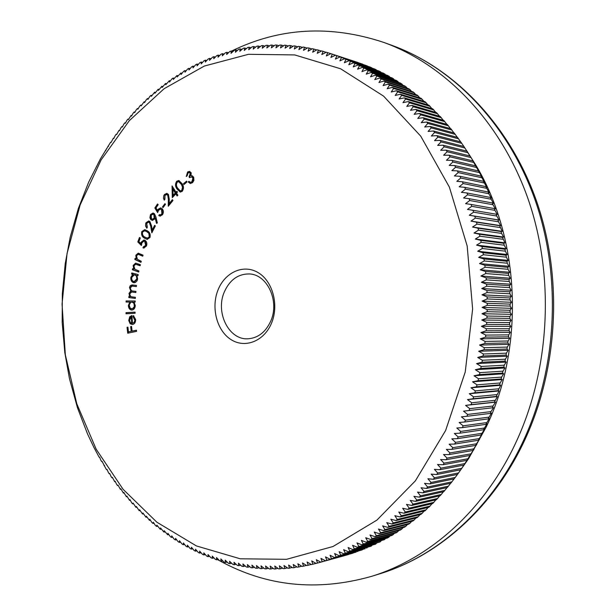 <?xml version="1.0" encoding="UTF-8"?>
<svg xmlns="http://www.w3.org/2000/svg" width="616" height="616" viewBox="0 0 616 616"><rect width="100%" height="100%" fill="white"/><g stroke="black" fill="none" stroke-linecap="round" stroke-linejoin="round"><path stroke-width="0.92" d="M271.556 323.061C264.149 341.287 244.929 348.741 230.908 339.524C216.778 330.576 210.888 307.607 218.01 289.997C224.917 272.264 243.52 263.84 258.042 272.565C272.672 281.027 279.179 304.966 271.556 323.061M224.224 292.169C215.346 312.474 228.713 339.77 247.555 338.815C257.904 338.223 265.658 332.255 270.832 320.905C279.772 300.978 267.105 274.112 249.11 273.943C237.899 273.966 229.599 280.041 224.224 292.169M445.607 430.522L465.234 371.995L472.634 309.047L467.174 245.984L449.372 187.095L420.743 136.167L383.583 96.119L340.625 68.784L294.702 54.916L248.494 54.308L204.327 66.051L164.11 88.719L129.329 120.644L101.086 159.983L80.157 204.889L67.052 253.523L62.062 304.073L65.319 354.739L76.769 403.734L96.188 449.226L123.123 489.343L156.88 522.206L196.404 545.938L240.255 558.797L286.563 559.313L333.01 546.508L376.907 520.12L415.369 480.865L445.607 430.522M454.354 433.479L459.906 433.187L460.699 431.423L456.81 428.005L462.362 427.627L463.124 425.833L459.159 422.46L464.71 421.991L465.434 420.181L461.407 416.847L466.951 416.285L467.644 414.445L463.54 411.157L469.084 410.51L469.738 408.647L465.573 405.405L471.101 404.666L471.725 402.787L467.49 399.592L473.011 398.76L473.596 396.858L469.292 393.716L474.805 392.8L475.352 390.883L470.986 387.787L476.476 386.779L476.992 384.846L472.564 381.805L478.039 380.711L478.509 378.755L474.02 375.775L479.479 374.59L479.91 372.626L475.367 369.708L480.796 368.43L481.196 366.451L476.592 363.594L481.997 362.231L482.359 360.245L477.693 357.442L483.075 355.994L483.398 353.992L478.678 351.259L484.03 349.726L484.315 347.717L479.541 345.052L484.861 343.428L485.108 341.418L480.28 338.815L485.57 337.114L485.77 335.089L480.896 332.563L486.155 330.777L486.317 328.744L481.389 326.288L486.617 324.424L486.732 322.391L481.758 320.004L486.948 318.056L487.025 316.023L482.005 313.713L487.156 311.688L487.194 309.648L482.128 307.415L487.241 305.313L487.233 303.28L482.128 301.116L487.194 298.945L487.156 296.904L482.005 294.825L487.025 292.577L486.94 290.544L481.758 288.542L486.725 286.217L486.609 284.192L481.381 282.274L486.309 279.872L486.147 277.855L480.888 276.014L485.762 273.55L485.562 271.533L480.272 269.785L485.092 267.244L484.854 265.242L479.525 263.571L484.299 260.968L484.014 258.974L478.663 257.388L483.375 254.724L483.06 252.737L477.685 251.236L482.336 248.51L481.982 246.539L476.576 245.13L481.173 242.334L480.78 240.371L475.352 239.054L479.895 236.205L479.464 234.257L474.012 233.025L478.493 230.122L478.024 228.19L472.557 227.042L476.977 224.085L476.461 222.168L470.986 221.113L475.336 218.102L474.79 216.201L469.292 215.238L473.581 212.174L473.003 210.295L467.49 209.417L471.717 206.314L471.094 204.45L465.58 203.665L469.738 200.508L469.084 198.675L463.555 197.975L467.644 194.779L466.959 192.962L461.423 192.361L465.45 189.12L464.718 187.326L459.19 186.81L463.14 183.53L462.377 181.766L456.841 181.343L460.73 178.024L459.936 176.284L454.392 175.953L458.212 172.596L457.38 170.878L451.851 170.64L455.594 167.252L454.731 165.565L449.203 165.411L452.868 162L451.982 160.337L446.454 160.276L450.057 156.834L449.133 155.201L443.62 155.232L447.139 151.759L446.192 150.165L440.686 150.281L444.136 146.785L443.158 145.214L437.66 145.422L441.041 141.911L440.032 140.371L434.55 140.664L437.853 137.129L436.821 135.628L431.354 136.005L434.588 132.455L433.518 130.985L428.074 131.454L431.231 127.889L430.137 126.449L424.717 127.004L427.789 123.423L426.68 122.022L421.275 122.661L424.278 119.073L423.138 117.71L417.756 118.434L420.682 114.838L419.519 113.506L414.168 114.314L417.017 110.711L415.831 109.417L410.502 110.31L413.282 106.707L412.073 105.444L406.776 106.414L409.478 102.81L408.246 101.594L402.972 102.641L405.605 99.037L404.358 97.859L399.114 98.984L401.671 95.388L400.4 94.248L395.195 95.449L397.674 91.853L396.388 90.752L391.214 92.038L393.624 88.45L392.315 87.387L387.179 88.743L389.512 85.162L388.195 84.146L383.09 85.578L385.354 82.005L384.014 81.027L378.955 82.529L381.142 78.979L379.787 78.032L374.767 79.61L376.884 76.076L375.521 75.175L370.539 76.815L372.588 73.296L371.202 72.434L366.266 74.151L368.245 70.648L366.843 69.831L361.954 71.61L363.864 68.13L362.454 67.352L357.603 69.2L359.444 65.743L358.027 65.011L353.222 66.921L354.993 63.487L353.561 62.794L348.81 64.765L350.504 61.361L349.072 60.707L344.367 62.74L346 59.359L344.552 58.751L339.893 60.845L341.457 57.496L340.009 56.926L335.404 59.082L336.898 55.763L335.443 55.24L330.884 57.442L332.317 54.162L330.854 53.677L326.349 55.941L327.72 52.691L326.249 52.244L321.806 54.562L323.107 51.344L321.629 50.943L317.24 53.315L318.48 50.135L317.001 49.773L312.666 52.191L313.844 49.057L312.366 48.733L308.077 51.197L309.201 48.102L307.715 47.825L303.488 50.335L304.55 47.278L303.064 47.047L298.899 49.603L299.9 46.585L298.413 46.392L294.302 48.995L295.249 46.023L293.763 45.869L289.705 48.51L290.598 45.584L289.112 45.468L285.116 48.148L285.947 45.268L284.469 45.199L280.526 47.917L281.312 45.084L279.826 45.053L275.945 47.809L276.676 45.022L275.198 45.03L271.379 47.825L272.056 45.091L270.578 45.137L266.82 47.956L267.444 45.276L265.973 45.361L262.27 48.217L262.847 45.584L261.384 45.707L257.742 48.595L258.273 46.015L256.818 46.177L253.23 49.087L253.715 46.562L252.267 46.762L248.741 49.703L249.18 47.232L247.732 47.471L244.275 50.435L244.668 48.017L243.228 48.294L239.824 51.282L240.171 48.918L238.746 49.226L235.404 52.244L235.712 49.934L234.296 50.281L231.015 53.322L231.277 51.066L229.868 51.451L226.65 54.508L226.873 52.306L225.471 52.73L222.314 55.802L222.499 53.661L221.113 54.116L218.018 57.211L218.164 55.124L216.786 55.617L213.752 58.72L213.86 56.703L212.497 57.226L209.525 60.337L209.594 58.381L208.239 58.936L205.328 62.062L205.367 60.16L204.027 60.753L201.178 63.895L201.186 62.054L199.854 62.678L197.066 65.82L197.035 64.041L195.726 64.695L192.993 67.852L192.939 66.128L191.638 66.821L188.966 69.978L188.881 68.322L187.595 69.038L184.985 72.203L184.869 70.609L183.599 71.356L181.042 74.528L180.904 72.988L177.154 76.946L176.992 75.468L173.319 79.449L173.127 78.04L171.903 78.879L169.523 82.051L169.308 80.704L165.789 84.739L165.55 83.453L162.1 87.511L161.839 86.286L158.466 90.375L158.189 89.212L154.893 93.316L154.585 92.223L151.367 96.342L151.051 95.311L149.927 96.312L147.902 99.453L147.563 98.483L146.462 99.515L144.49 102.641L144.144 101.732L141.141 105.906L140.779 105.059L139.716 106.137L137.853 109.248L137.476 108.462L136.429 109.571L134.627 112.659L134.234 111.943L133.21 113.067L131.462 116.147L131.054 115.492L128.351 119.704L127.936 119.111L126.958 120.282L125.31 123.331L124.886 122.807L123.924 123.993L122.338 127.027L121.899 126.557L120.959 127.774L119.419 130.785L118.98 130.384L116.578 134.611L116.124 134.273L115.231 135.52L113.798 138.5L113.336 138.215L111.08 142.442L110.618 142.227L100.439 158.828L88.658 182.167L78.386 208.408L70.178 237.291L65.234 263.602L62.324 293.747L62.185 322.453L64.811 352.598L69.516 378.894L77.462 407.738L87.534 433.949L93.825 447.239L99.145 457.226L99.615 457.126L100.778 460.106L101.555 461.446L102.025 461.284L105.767 468.414L106.591 469.715L107.061 469.43L108.37 472.48L109.217 473.766L109.686 473.419L111.049 476.491L111.912 477.762L112.374 477.346L114.684 481.689L115.138 481.219L116.601 484.33L117.517 485.554L117.964 485.023L120.413 489.358L120.859 488.757L123.385 493.093L123.816 492.43L126.419 496.765L126.842 496.034L129.522 500.361L129.93 499.568L131.67 502.764L132.686 503.888L133.087 503.033L135.913 507.338L136.305 506.421L139.208 510.718L139.586 509.732L142.558 514.014L142.92 512.966L145.977 517.24L146.323 516.123L149.449 520.374L149.78 519.203L151.852 522.468L152.991 523.438L153.299 522.199L155.424 525.471L156.579 526.41L156.872 525.109L160.237 529.298L160.506 527.935L163.941 532.101L164.187 530.669L167.706 534.811L167.929 533.317L170.293 536.605L171.518 537.429L171.725 535.874L174.143 539.162L175.391 539.962L175.568 538.346L178.047 541.626L179.31 542.396L179.456 540.717L182.005 543.997L183.275 544.737L183.406 542.989L186.009 546.269L187.295 546.977L187.395 545.168L190.059 548.44L191.36 549.118L191.43 547.247L194.156 550.519L195.472 551.158L195.511 549.226L198.298 552.49L199.63 553.099L199.638 551.104L202.479 554.354L203.827 554.931L203.804 552.875L206.714 556.117L208.069 556.656L208.008 554.546L210.98 557.773L212.351 558.281L212.25 556.109L215.284 559.32L216.67 559.79L216.532 557.565L219.627 560.76L221.021 561.199L220.851 558.904L224.008 562.085L225.418 562.485L225.202 560.144L228.42 563.301L229.837 563.671L229.583 561.261L232.863 564.402L234.296 564.733L234.003 562.269L237.345 565.388L238.777 565.681L238.438 563.163L241.849 566.258L243.289 566.512L242.912 563.94L246.377 567.013L247.825 567.228L247.401 564.595L250.928 567.644L252.391 567.821L251.921 565.142L255.509 568.16L256.972 568.298L256.456 565.557L260.106 568.553L261.577 568.645L261.007 565.858L264.718 568.814L266.197 568.876L265.581 566.035L269.354 568.961L270.832 568.984L270.17 566.096L273.997 568.984L275.483 568.961L274.767 566.027L278.655 568.876L280.149 568.822L279.371 565.835L283.329 568.645L284.815 568.545L283.991 565.511L288.003 568.291L289.497 568.144L288.611 565.065L292.685 567.806L294.179 567.621L293.239 564.495L297.366 567.19L298.86 566.966L297.859 563.794L302.048 566.443L303.549 566.173L302.487 562.962L306.73 565.565L308.223 565.257L307.107 562.008L311.411 564.564L312.905 564.21L311.727 560.922L316.077 563.424L317.571 563.032L316.331 559.705L320.744 562.162L322.23 561.723L320.928 558.358L325.394 560.76L326.873 560.283L325.51 556.879L330.03 559.228L331.508 558.712L330.076 555.278L334.65 557.565L336.12 557.003L334.619 553.538L339.247 555.771L340.71 555.17L339.147 551.674L343.82 553.846L345.276 553.199L343.651 549.672L348.371 551.782L349.819 551.097L348.125 547.547L352.899 549.595L354.339 548.864L352.568 545.283L357.388 547.27L358.82 546.5L356.98 542.896L361.854 544.821L363.271 544.005L361.361 540.386L366.274 542.234L367.683 541.379L365.704 537.737L370.663 539.524L372.056 538.63L370.008 534.965L375.005 536.675L376.384 535.743L374.266 532.062L379.31 533.71L380.673 532.732L378.478 529.036L383.568 530.607L384.915 529.591L382.644 525.887L387.772 527.381L389.104 526.326L386.763 522.614L391.922 524.031L393.239 522.93L390.821 519.211L396.019 520.551L397.32 519.419L394.825 515.692L400.061 516.955L401.339 515.777L398.775 512.05L404.042 513.236L405.297 512.019L402.656 508.285L407.954 509.393L409.193 508.138L406.483 504.412L411.804 505.436L413.02 504.142L410.233 500.415L415.584 501.355L416.778 500.03L413.921 496.303L419.296 497.166L420.466 495.803L417.533 492.084L422.938 492.862L424.077 491.46L421.067 487.757L426.495 488.442L427.612 487.01L424.524 483.314L429.976 483.914L431.069 482.451L427.904 478.763L433.379 479.287L434.442 477.785L431.208 474.12L436.69 474.543L437.73 473.011L434.419 469.361L439.916 469.708L440.933 468.137L437.545 464.51L443.058 464.764L444.044 463.17L440.586 459.567L446.107 459.728L447.062 458.104L443.528 454.523L449.064 454.6L449.988 452.937L446.377 449.395L451.921 449.372L452.814 447.686L449.133 444.175L454.685 444.067L455.547 442.35L451.798 438.862L457.349 438.669L458.173 436.929L454.354 433.479M458.82 472.549L468.676 458.55L486.224 426.98C524.894 346.654 520.22 238.739 475.721 164.942L466.959 151.089M358.343 62.701L330.961 53.708M362.978 64.41L335.443 55.24M367.598 66.243L340.009 56.926M372.18 68.207L370.262 67.113L344.552 58.751M376.73 70.293L374.697 69.031L349.072 60.707M381.25 72.511L379.11 71.063L353.561 62.794M385.731 74.844L383.491 73.235L358.027 65.011M390.174 77.308L387.841 75.522L362.454 67.352M394.571 79.888L392.153 77.939L366.843 69.831M398.929 82.598L396.427 80.48L371.202 72.434M403.241 85.431L400.662 83.152L375.521 75.175M407.507 88.381L404.858 85.94L379.787 78.032M411.711 91.461L409.001 88.85L384.014 81.027M415.869 94.648L413.097 91.884L388.195 84.146M419.973 97.967L417.148 95.041L392.315 87.387M424.016 101.394L421.136 98.321L396.388 90.752M427.997 104.943L425.071 101.717L400.4 94.248M431.908 108.609L428.952 105.228L404.358 97.859M435.758 112.381L432.763 108.855L408.246 101.594M439.539 116.27L436.513 112.605L412.073 105.444M443.25 120.266L440.201 116.463L415.831 109.417M446.885 124.378L443.813 120.428L419.519 113.506M450.45 128.59L447.362 124.509L423.138 117.71M453.93 132.91L450.827 128.698L426.68 122.022M457.334 137.337L454.223 132.994L430.137 126.449M460.653 141.865L457.534 137.391L433.518 130.985M463.887 146.485L460.76 141.888L436.821 135.628M475.721 164.942L463.91 146.493L440.032 140.371M473.55 161.692L472.826 160.868L449.133 155.201M457.349 438.669L480.934 435.042L484.569 429.075L483.437 429.745L486.948 423.831L485.839 424.362L489.235 418.518L488.134 418.911L491.414 413.128L490.328 413.39L491.006 411.611L493.493 407.677L492.407 407.8L493.054 405.998L495.464 402.171L494.378 402.148L497.328 396.596L496.242 396.435L499.075 390.968L497.998 390.667L500.716 385.285L499.63 384.846L500.13 382.975L502.248 379.556L501.155 378.979L501.617 377.092L503.665 373.781L502.564 373.065L502.987 371.163L504.966 367.968L503.85 367.105L504.242 365.196L506.152 362.108L505.028 361.107L505.374 359.19L507.222 356.217L506.075 355.078L506.39 353.153L508.177 350.296L507.007 349.026L507.284 347.077L509.016 344.352L507.823 342.935L508.054 340.987L509.732 338.384L508.516 336.829L508.708 334.873L510.325 332.394L509.078 330.7L509.24 328.744L510.803 326.388L509.524 324.563L509.648 322.599L511.165 320.366L509.848 318.41L509.933 316.439L511.403 314.345L510.056 312.25L510.094 310.279L511.519 308.316L510.133 306.09L510.133 304.119L511.519 302.287L510.087 299.93L510.048 297.959L511.395 296.257L509.917 293.778L509.84 291.807L511.149 290.244L509.625 287.626L509.509 285.67L510.787 284.238L509.216 281.497L509.055 279.541L510.302 278.247L508.677 275.383L508.485 273.435L509.702 272.272L508.023 269.284L507.784 267.344L508.978 266.328L507.245 263.217L506.968 261.284L508.138 260.406L506.344 257.18L506.036 255.255L507.176 254.516L505.328 251.174L504.974 249.257L506.106 248.656L504.188 245.199L503.803 243.305L504.912 242.835L502.51 237.383L503.611 237.06L501.563 233.387L501.101 231.516L502.194 231.331L499.576 225.687L500.662 225.649L498.475 221.76L497.936 219.92L499.014 220.012L496.758 216.024L496.188 214.206L497.266 214.437L494.933 210.349L494.325 208.555L495.403 208.924L492.993 204.735L492.353 202.957L493.431 203.465L490.274 197.436L491.36 198.083L488.796 193.709L488.088 191.976L489.181 192.762L485.793 186.594L486.902 187.51L483.398 181.281L484.523 182.336L480.903 176.053L482.043 177.239L472.826 160.868M219.704 560.783C266.443 586.401 316.886 591.637 371.032 576.507C428.69 559.043 483.206 511.58 515.038 444.359C549.872 371.163 555.124 277.893 528.49 200.146C501.593 122.415 445.745 64.834 383.837 42.442C330.291 24.678 279.495 27.574 231.462 51.12M228.852 52.414L228.259 52.714M175.814 193.878L172.287 197.651L172.056 185.909L176.007 192.215L176.9 191.26L177.446 192.13L176.546 193.085L177.87 195.203L177.131 195.988L175.814 193.878L177.454 195.642M149.365 222.492L148.595 222.137L146.716 223.385L147.324 227.265L146.831 228.228L145.622 226.18L145.699 223.539L146.031 222.73L148.664 220.959L149.857 221.498L151.521 225.787L152.237 230.014L154.639 225.34L155.363 225.949L151.829 232.825L150.727 226.341L149.365 222.492L149.965 222.553L148.872 222.199M147.486 230.9C149.819 232.255 150.643 234.465 149.965 237.522L147.139 239.378L144.306 238.061C141.973 236.752 141.133 234.588 141.796 231.57L144.76 229.66L147.486 230.9M135.42 297.32L135.32 298.429L128.798 297.559L128.89 296.45L130.014 296.604L128.983 293.462L130.785 290.929L129.506 287.533L130.222 285.67L131.978 284.931L136.467 285.439L136.367 286.579L132.14 286.07L130.299 287.865C130.515 290.067 131.539 291.137 133.379 291.075L135.936 291.406L135.843 292.515L131.647 291.999L129.784 293.778C129.961 295.896 130.915 296.95 132.648 296.95L135.42 297.32M129.799 302.063L126.072 302.04L126.088 300.939L135.189 300.993L135.174 302.094L134.034 302.086L135.289 305.613C135.019 308.37 133.841 309.848 131.747 310.056C129.668 309.779 128.544 308.27 128.374 305.521L129.799 302.063L130.399 302.079L128.975 305.536L128.374 305.521M136.436 330.199L136.575 331.37L127.728 333.202L127.042 327.335L127.912 327.15L128.459 331.855L131.216 331.285L130.669 326.572L131.539 326.388L132.094 331.1L136.436 330.199M132.455 323.346L134.034 322.476L134.858 320.497L133.071 316.601L133.379 315.608L135.643 319.542C135.651 322.361 134.604 324.016 132.486 324.509L130.184 323.762L128.713 320.459L129.76 316.74L131.947 315.492L132.455 323.346L134.842 322.207L135.474 320.12L134.865 319.727M135.073 312.127L135.104 313.251L126.034 313.783L126.003 312.666L135.073 312.127M132.763 274.336L131.585 274.035L131.762 272.95L138.184 274.59L138.007 275.675L136.898 275.39L137.607 279.156L137.06 280.819L135.435 282.459L133.487 282.659C131.501 281.882 130.623 280.126 130.862 277.385L132.763 274.336L133.364 274.366L131.585 274.035M138.931 270.948L138.685 272.033L132.378 269.731L132.625 268.653L133.749 269.061L133.171 265.442L135.628 263.147L140.363 264.672L140.117 265.75L135.612 264.264L133.872 265.927L134.927 269.323L138.931 270.948M141.272 261.284L140.964 262.339L134.804 259.467L135.104 258.412L136.205 258.92L135.836 255.247L138.207 253.153L143.043 255.14L142.735 256.194L138.207 254.285L136.506 255.802L137.368 259.298L141.272 261.284M141.411 245.522L137.807 241.919L139.486 237.476L140.309 237.984L138.916 241.672L140.818 243.566L141.141 242.188L143.921 239.994L145.076 240.402C146.777 241.665 147.255 243.513 146.493 245.953L143.767 248.055L142.958 247.855L143.328 246.877L145.684 245.384L144.675 241.356L143.944 241.095L141.903 242.873L141.411 245.522M154.416 213.706L155.856 216.855L157.357 222.977L156.502 223.408L155.124 217.91L154.662 219.026L152.275 220.412L150.674 219.45L149.911 217.71L150.504 214.53L152.999 213.013L154.416 213.706M157.634 212.605L154.855 207.985L157.527 203.973L158.173 204.697L155.971 208L157.504 210.518L158.104 209.286L160.622 207.892L162.262 208.847C163.633 210.657 163.71 212.62 162.47 214.753L160.044 216.124L158.766 215.546L159.405 214.591L160.222 214.938L161.877 213.991L161.592 209.771L160.445 209.109L158.597 210.218L157.634 212.605M165.473 204.32L163.017 207.63L162.485 206.961L164.942 203.65L165.473 204.32M167.768 195.257L166.705 194.564L165.011 195.341L164.895 199.361L164.226 200.169L163.471 198.221L163.81 195.572L164.472 194.487L166.797 193.37L168.43 194.417L169.254 199.176L169.169 203.573L172.38 199.669L172.973 200.493L168.245 206.237L168.376 199.484L167.768 195.257L168.361 195.334L166.975 194.633M182.174 183.745C183.853 186.309 183.861 188.85 182.197 191.353L180.188 192.069L176.846 188.766C175.152 186.248 175.113 183.737 176.73 181.243L178.809 180.503L182.174 183.745M186.971 181.974L183.93 184.538L183.53 183.707L186.571 181.143L186.971 181.974M190.298 173.458L189.243 172.588L188.042 172.965L187.133 175.845L186.271 176.492L187.618 171.949L189.512 171.402L191.183 172.803L190.999 175.76L192.377 175.899L193.717 177.346L193.886 180.434L192.562 182.644L190.259 183.514L188.188 181.92L189.012 181.297L190.259 182.298L191.838 181.874L192.908 178.062L191.537 176.884L189.474 177.647L189.066 176.692L190.298 173.458L190.883 173.55L189.543 172.673M105.86 150.496L105.39 150.412M108.47 146.377L107.969 146.292M111.142 142.319L110.618 142.227M113.883 138.315L113.336 138.215M116.694 134.373L116.124 134.273M119.573 130.492L118.98 130.384M122.515 126.68L121.899 126.557M125.533 122.931L124.886 122.807M128.605 119.25L127.936 119.111M131.747 115.639L131.054 115.492M134.958 112.097L134.234 111.943M138.23 108.624L137.476 108.462M141.557 105.228L140.779 105.059M144.953 101.909L144.144 101.732M148.41 98.668L147.563 98.483M151.921 95.511L151.051 95.311M155.494 92.431L154.585 92.223M159.121 89.436L158.189 89.212M162.809 86.517L161.839 86.286M166.551 83.691L165.55 83.453M170.347 80.958L169.308 80.704M174.189 78.309L173.127 78.04M178.093 75.753L176.992 75.468M182.043 73.289L180.904 72.988M186.047 70.917L184.869 70.609M190.098 68.646L188.881 68.322M194.186 66.466L192.939 66.128M198.329 64.387L197.035 64.041M202.518 62.416L201.186 62.054M206.745 60.545L205.367 60.16M211.011 58.774L209.594 58.381M215.323 57.111L213.86 56.703M219.666 55.556L218.164 55.124M224.055 54.108L222.499 53.661M228.474 52.776L226.873 52.306M232.925 51.552L231.277 51.066M237.406 50.435L235.712 49.934M241.919 49.442L240.171 48.918M246.462 48.556L244.668 48.017M251.028 47.794L249.18 47.232M255.625 47.147L253.715 46.562M260.237 46.616L258.273 46.015M264.872 46.208L262.847 45.584M269.523 45.923L267.444 45.276M274.197 45.761L272.056 45.091M278.886 45.723L276.676 45.022M283.583 45.807L281.312 45.084M288.296 46.015L285.947 45.268M293.008 46.354L290.598 45.584M297.736 46.824L295.249 46.023M302.464 47.417L299.9 46.585M307.199 48.133L304.55 47.278M311.927 48.987L309.201 48.102M316.663 49.965L313.844 49.057M321.383 51.082L318.48 50.135M326.103 52.322L323.107 51.344M330.815 53.692L327.72 52.691M358.243 62.609L332.317 54.162M362.747 64.187L336.898 55.763M367.228 65.881L341.457 57.496M371.679 67.714L346 59.359M376.114 69.662L350.504 61.361M380.511 71.741L354.993 63.487M384.885 73.951L359.444 65.743M389.22 76.284L363.864 68.13M393.524 78.74L368.245 70.648M397.79 81.32L372.588 73.296M402.009 84.03L376.884 76.076M406.183 86.856L381.142 78.979M410.318 89.805L385.354 82.005M414.399 92.885L389.512 85.162M418.426 96.081L393.624 88.45M422.399 99.392L397.674 91.853M426.318 102.826L401.671 95.388M430.176 106.376L405.605 99.037M433.972 110.041L409.478 102.81M437.699 113.821L413.282 106.707M441.364 117.718L417.017 110.711M444.952 121.722L420.682 114.838M448.471 125.833L424.278 119.073M451.921 130.061L427.789 123.423M455.286 134.388L431.231 127.889M458.573 138.816L434.588 132.455M461.777 143.351L437.853 137.129M464.895 147.979L441.041 141.911M466.974 151.19L443.158 145.214M467.929 152.706L444.136 146.785M469.946 155.979L446.192 150.165M470.87 157.534L447.139 151.759M473.727 162.447L450.057 156.834M475.614 165.843L451.982 160.337M476.484 167.452L452.868 162M478.301 170.909L454.731 165.565M479.148 172.542L455.594 167.252M480.903 176.053L457.38 170.878M481.712 177.716L458.212 172.596M483.398 181.281L459.936 176.284M484.176 182.967L460.73 178.024M485.793 186.594L462.377 181.766M486.532 188.304L463.14 183.53M488.088 191.976L464.718 187.326M488.796 193.709L465.45 189.12M490.274 197.436L466.959 192.962M490.944 199.191L467.644 194.779M492.353 202.957L469.084 198.675M492.993 204.735L469.738 200.508M494.325 208.555L471.094 204.45M494.933 210.349L471.717 206.314M496.188 214.206L473.003 210.295M496.758 216.024L473.581 212.174M497.936 219.92L474.79 216.201M498.475 221.76L475.336 218.102M499.576 225.687L476.461 222.168M500.077 227.543L476.977 224.085M501.101 231.516L478.024 228.19M501.563 233.387L478.493 230.122M502.51 237.383L479.464 234.257M502.933 239.27L479.895 236.205M503.803 243.305L480.78 240.371M504.188 245.199L481.173 242.334M504.974 249.257L481.982 246.539M505.328 251.174L482.336 248.51M506.036 255.255L483.06 252.737M506.344 257.18L483.375 254.724M506.968 261.284L484.014 258.974M507.245 263.217L484.299 260.968M507.784 267.344L484.854 265.242M508.023 269.284L485.092 267.244M508.485 273.435L485.562 271.533M508.677 275.383L485.762 273.55M509.055 279.541L486.147 277.855M509.216 281.497L486.309 279.872M509.509 285.67L486.609 284.192M509.625 287.626L486.725 286.217M509.84 291.807L486.94 290.544M509.917 293.778L487.025 292.577M510.048 297.959L487.156 296.904M510.087 299.93L487.194 298.945M510.133 304.119L487.233 303.28M510.133 306.09L487.241 305.313M510.094 310.279L487.194 309.648M510.056 312.25L487.156 311.688M509.933 316.439L487.025 316.023M509.848 318.41L486.948 318.056M509.648 322.599L486.732 322.391M509.524 324.563L486.617 324.424M509.24 328.744L486.317 328.744M509.078 330.7L486.155 330.777M508.708 334.873L485.77 335.089M508.516 336.829L485.57 337.114M508.054 340.987L485.108 341.418M507.823 342.935L484.861 343.428M507.284 347.077L484.315 347.717M507.007 349.026L484.03 349.726M506.39 353.153L483.398 353.992M506.075 355.078L483.075 355.994M505.374 359.19L482.359 360.245M505.028 361.107L481.997 362.231M504.242 365.196L481.196 366.451M503.85 367.105L480.796 368.43M502.987 371.163L479.91 372.626M502.564 373.065L479.479 374.59M501.617 377.092L478.509 378.755M501.155 378.979L478.039 380.711M500.13 382.975L476.992 384.846M499.63 384.846L476.476 386.779M498.529 388.812L475.352 390.883M497.998 390.667L474.805 392.8M496.819 394.602L473.596 396.858M496.242 396.435L473.011 398.76M494.987 400.331L471.725 402.787M494.378 402.148L471.101 404.666M493.054 405.998L469.738 408.647M492.407 407.8L469.084 410.51M491.006 411.611L467.644 414.445M490.328 413.39L466.951 416.285M488.85 417.155L465.434 420.181M488.134 418.911L464.71 421.991M486.586 422.63L463.124 425.833M485.839 424.362L462.362 427.627M484.215 428.035L460.699 431.423M483.437 429.745L459.906 433.187M481.75 433.364L458.173 436.929M454.685 444.067L478.332 440.271L479.179 438.607L455.547 442.35M451.921 449.372L475.637 445.414L476.507 443.782L452.814 447.686M449.064 454.6L472.834 450.465L473.743 448.864L449.988 452.937M446.107 459.728L469.946 455.44L470.878 453.861L447.062 458.104M443.058 464.764L466.967 460.314L467.929 458.766L444.044 463.17M439.916 469.708L463.894 465.103L464.379 464.356L464.88 463.578L440.933 468.137M436.69 474.543L460.73 469.792L461.754 468.299L437.73 473.011M433.379 479.287L457.488 474.382L458.535 472.926L434.442 477.785M429.976 483.914L454.161 478.871L455.232 477.446L431.069 482.451M426.495 488.442L450.75 483.26L451.851 481.866L427.612 487.01M422.938 492.862L447.262 487.541L448.386 486.186L424.077 491.46M419.296 497.166L443.705 491.714L444.852 490.39L420.466 495.803M415.584 501.355L440.07 495.78L441.241 494.494L416.778 500.03M411.804 505.436L436.367 499.738L437.56 498.483L413.02 504.142M407.954 509.393L432.594 503.58L433.81 502.363L409.193 508.138M404.042 513.236L428.759 507.307L429.991 506.129L405.297 512.019M400.061 516.955L424.863 510.918L426.11 509.778L401.339 515.777M396.019 520.551L420.905 514.414L422.176 513.313L397.32 519.419M391.922 524.031L416.886 517.794L418.172 516.732L393.239 522.93M387.772 527.381L412.812 521.051L414.121 520.027L389.104 526.326M383.568 530.607L408.693 524.185L410.017 523.2L384.915 529.591M379.31 533.71L404.52 527.204L405.859 526.249L380.673 532.732M375.005 536.675L400.3 530.091L401.655 529.183L376.384 535.743M370.663 539.524L396.042 532.863L397.405 531.993L372.056 538.63M366.274 542.234L391.738 535.504L393.116 534.673L367.683 541.379M361.854 544.821L387.395 538.022L388.788 537.229L363.271 544.005M357.388 547.27L384.423 539.662L358.82 546.5M352.899 549.595L380.026 541.965L354.339 548.864M348.371 551.782L375.591 544.144L349.819 551.097M343.82 553.846L371.132 546.192L345.276 553.199M339.247 555.771L365.211 548.71L340.71 555.17M334.65 557.565L362.139 549.919L336.12 557.003M330.03 559.228L356.156 552.09L331.508 558.712M325.394 560.76L353.06 553.122L326.873 560.283M320.744 562.162L348.494 554.539L322.23 561.723M343.936 555.809L317.571 563.032M315.985 563.37L312.905 564.21M311.211 564.441L308.223 565.257M306.437 565.388L303.549 566.173M301.663 566.196L298.86 566.966M296.897 566.882L294.179 567.621M292.13 567.436L289.497 568.144M287.379 567.86L284.815 568.545M282.629 568.152L280.149 568.822M277.893 568.322L275.483 568.961M273.173 568.36L270.832 568.984M268.468 568.275L266.197 568.876M263.779 568.067L261.577 568.645M259.113 567.736L256.972 568.298M254.47 567.282L252.391 567.821M249.842 566.705L247.825 567.228M245.245 566.012L243.289 566.512M240.679 565.203L238.777 565.681M236.136 564.271L234.296 564.733M231.631 563.224L229.837 563.671M227.158 562.062L225.418 562.485M222.715 560.783L221.021 561.199M218.31 559.397L216.67 559.79M213.945 557.904L212.351 558.281M209.617 556.294L208.069 556.656M205.328 554.577L203.827 554.931M201.085 552.76L199.63 553.099M196.881 550.835L195.472 551.158M192.731 548.81L191.36 549.118M188.619 546.677L187.295 546.977M184.561 544.452L183.275 544.737M180.557 542.126L179.31 542.396M176.592 539.708L175.391 539.962M172.688 537.191L171.518 537.429M168.838 534.58L167.706 534.811M165.034 531.878L163.941 532.101M161.292 529.09L160.237 529.298M157.611 526.21L156.579 526.41M153.985 523.246L152.991 523.438M150.412 520.197L149.449 520.374M146.901 517.063L145.977 517.24M143.459 513.852L142.558 514.014M140.071 510.564L139.208 510.718M136.744 507.191L135.913 507.338M133.487 503.749L132.686 503.888M130.292 500.231L129.522 500.361M127.166 496.642L126.419 496.765M124.101 492.985L123.385 493.093M121.106 489.25L120.413 489.358M118.172 485.462L117.517 485.554M115.315 481.597L114.684 481.689M112.52 477.677L111.912 477.762M109.802 473.689L109.217 473.766M107.153 469.646L106.591 469.715M104.574 465.542L104.035 465.611M102.064 461.384L101.555 461.446M99.63 457.172L99.145 457.226M217.533 559.582L219.596 560.722M480.934 435.042L482.082 434.242L479.179 438.607M478.332 440.271L479.494 439.331L476.507 443.782M475.637 445.414L476.822 444.344L473.743 448.864M472.834 450.465L474.043 449.264L470.878 453.861M469.946 455.44L467.929 458.766M466.967 460.314L464.88 463.578M463.894 465.103L461.754 468.299M460.73 469.792L458.535 472.926M457.488 474.382L455.232 477.446M454.084 478.886L451.851 481.866M450.589 483.291L448.386 486.186M447.016 487.595L444.852 490.39M443.366 491.791L441.241 494.494M439.639 495.88L437.56 498.483M435.843 499.861L433.81 502.363M431.97 503.726L429.991 506.129M428.035 507.484L426.11 509.778M424.039 511.118L422.176 513.313M419.981 514.645L418.172 516.732M415.862 518.048L414.121 520.027M411.68 521.336L410.017 523.2M407.453 524.509L405.859 526.249M403.172 527.55L401.655 529.183M398.837 530.476L397.405 531.993M394.456 533.279L393.116 534.673M390.036 535.951L388.788 537.229M385.57 538.507L384.423 539.662M381.073 540.933L380.026 541.965M376.53 543.235L375.591 544.144M371.956 545.414L371.132 546.192M367.352 547.462L366.643 548.117M362.716 549.387L362.139 549.919M358.058 551.181L357.603 551.582M493.493 407.677L463.54 411.157M495.464 402.171L465.573 405.405M497.328 396.596L467.49 399.592M499.075 390.968L469.292 393.716M500.716 385.285L470.986 387.787M502.248 379.556L472.564 381.805M503.665 373.781L474.02 375.775M504.966 367.968L475.367 369.708M506.152 362.108L476.592 363.594M507.222 356.217L477.693 357.442M508.177 350.296L478.678 351.259M509.016 344.352L479.541 345.052M509.732 338.384L480.28 338.815M510.325 332.394L480.896 332.563M510.803 326.388L481.389 326.288M511.165 320.366L481.758 320.004M511.403 314.345L482.005 313.713M511.519 308.316L482.128 307.415M511.519 302.287L482.128 301.116M511.395 296.257L482.005 294.825M511.149 290.244L481.758 288.542M510.787 284.238L481.381 282.274M510.302 278.247L480.888 276.014M509.702 272.272L480.272 269.785M508.978 266.328L479.525 263.571M508.138 260.406L478.663 257.388M507.176 254.516L477.685 251.236M506.106 248.656L476.576 245.13M504.912 242.835L475.352 239.054M503.611 237.06L474.012 233.025M502.194 231.331L472.557 227.042M500.662 225.649L470.986 221.113M499.014 220.012L469.292 215.238M128.313 333.079L127.643 327.335L127.042 327.335M131.216 331.285L128.459 331.855M131.816 331.277L131.27 326.572L130.669 326.572M136.452 330.322L132.094 331.1M135.466 319.735L133.664 316.609L133.071 316.601M133.664 316.609L133.888 315.916M132.409 324.517L130.184 323.762M130.785 323.762L129.314 320.459L128.713 320.459M129.314 320.459L130.361 316.747L129.76 316.74M130.361 316.747L131.955 315.631M131.716 323.323L132.317 323.323L131.893 316.824L131.293 316.824L129.522 320.343L130.292 322.468L131.716 323.323L131.293 316.824M126.634 313.744L126.603 312.682L126.003 312.666M126.603 312.682L135.073 312.173M126.673 302.048L126.688 300.955L126.088 300.939M126.688 300.955L135.189 301.001M132.032 310.048C130.13 309.594 129.106 308.092 128.975 305.536M131.786 308.924L134.049 308.2L135.112 305.505L133.918 302.525L132.81 302.04L130.746 302.31L129.206 305.043L130.153 308.162L132.378 308.847L134.342 306.645L133.972 303.295L131.916 302.009M135.112 305.505L134.511 305.49M135.328 298.367L128.798 297.559M129.399 297.574L129.491 296.527M129.214 295.287L129.814 295.31L130.615 296.619L130.014 296.604M129.814 295.31L129.583 293.486L128.983 293.462M129.583 293.486L131.385 290.952L130.785 290.929M131.385 290.952L130.107 287.556L129.506 287.533M130.107 287.556L132.571 284.954M136.367 286.532L132.463 286.094M135.843 292.461L131.947 292.022M132.186 274.066L132.348 273.096M138.03 275.56L136.898 275.39M134.396 282.752L133.487 282.659M134.08 282.69C132.101 281.912 131.223 280.157 131.462 277.416L130.862 277.385M131.462 277.416L133.364 274.366M134.119 281.627L134.712 281.651L137.468 278.879L137.53 278.101L136.737 275.66L134.388 274.721L131.67 277.5L131.762 279.425L132.632 280.942L134.119 281.627L136.868 278.856L136.344 275.914L134.388 274.721M135.435 274.821L134.835 274.79M137.468 278.879L136.868 278.856M138.723 271.864L132.378 269.731M132.979 269.77L133.179 268.853M133.171 265.442L133.772 265.481L134.35 269.092L133.749 269.061M133.772 265.481L135.936 263.178M140.155 265.588L135.612 264.264M141.025 262.131L134.804 259.467M135.397 259.513L135.643 258.658M135.836 255.247L136.436 255.294L136.806 258.966L136.205 258.92M136.436 255.294L138.515 253.191M142.796 255.987L138.331 254.293M141.457 245.014L137.807 241.919M138.407 241.972L139.986 237.784M141.141 242.188L141.742 242.242L141.411 243.613L140.818 243.566M141.742 242.242L144.221 240.04M144.067 248.055L142.958 247.855M143.551 247.901L143.905 246.977M143.759 246.962L144.352 247.016L146.285 245.43L145.684 245.384M146.285 245.43L145.276 241.41L144.675 241.356M145.276 241.41L144.236 241.156M147.432 239.385L144.306 238.061M144.906 238.115C142.573 236.806 141.734 234.642 142.388 231.631L141.796 231.57M142.388 231.631L145.068 229.706M147.655 231.955L144.629 230.792L142.542 232.07C142.157 234.45 142.897 236.113 144.76 237.083L147.794 238.315L149.865 237.021L149.488 233.803L147.655 231.955L144.945 230.838M149.488 233.803L147.062 231.901M149.865 237.021L149.272 236.968L148.895 233.741M147.201 238.269L149.272 236.968M147.016 227.858L146.631 222.792L146.031 222.73M146.631 222.792L148.964 221.013M155.07 225.702L152.83 230.068L152.237 230.014M152.268 231.97L151.32 226.403L149.965 222.553M157.018 223.154L155.717 217.979L155.124 217.91M152.583 220.42L150.912 219.712M151.513 219.773L150.512 217.771L151.097 214.599L150.504 214.53M151.097 214.599L153.299 213.067M152.699 219.227L154.762 218.256L154.47 214.738L153.245 214.268M151.474 218.757L152.398 219.227L154.169 218.187L153.877 214.668L152.96 214.199L151.174 215.254L151.474 218.757M154.762 218.256L154.169 218.187M154.47 214.738L153.877 214.668M157.811 211.981L155.455 208.054L154.855 207.985M155.455 208.054L157.896 204.389M158.104 209.286L158.697 209.355L158.096 210.587L157.504 210.518M158.697 209.355L160.907 207.946M160.329 216.131L158.766 215.546M159.359 215.608L159.867 214.853M160.506 214.938L162.47 214.052L161.877 213.991M162.47 214.052L162.185 209.84L161.592 209.771M162.185 209.84L160.445 209.109M163.279 207.284L162.485 206.961M163.078 207.03L165.273 204.065M164.541 199.792L165.065 194.564L164.472 194.487M165.065 194.564L167.098 193.432M172.688 200.092L169.762 203.65L169.169 203.573M168.853 205.498L168.969 199.561L168.361 195.334M172.857 197.043L172.519 186.64M177.169 191.684L176.007 192.215M173.096 195.334L173.689 195.418L175.86 193.085L173.496 189.312L172.911 189.235L173.096 195.334L175.267 193.008L172.911 189.235M175.86 193.085L175.267 193.008M180.488 192.092L176.846 188.766M177.431 188.843C175.737 186.332 175.699 183.822 177.323 181.327L176.73 181.243M177.323 181.327L179.11 180.565M180.611 190.945L182.344 190.536L183.083 187.287L182.036 184.538L178.971 181.735M177.254 182.128C176.099 184.169 176.207 186.155 177.593 188.088L180.319 190.929L181.751 190.459L182.498 187.202L181.451 184.454L178.671 181.658L177.254 182.128M182.036 184.538L181.451 184.454M183.083 187.287L182.498 187.202M182.344 190.536L181.751 190.459M184.315 184.215L183.53 183.707M184.115 183.799L186.771 181.558M186.779 176.107L188.203 172.041L187.618 171.949M188.203 172.041L189.805 171.471M192.107 175.799L190.999 175.76M190.544 183.537L188.188 181.92M188.773 182.005L189.281 181.62M190.999 182.413L191.838 181.874M192.415 181.959L193.493 178.147L192.908 178.062M193.493 178.147L191.822 176.961M189.905 177.369L189.066 176.692M189.651 176.777L190.883 173.55M522.314 443.081C556.879 370.678 562.077 278.478 535.643 201.571C508.955 124.678 453.515 67.644 391.984 45.384C454.523 68.045 510.187 125.487 536.859 202.048C563.27 278.663 558.165 370.093 523.677 442.334C492.122 508.739 437.637 556.263 379.31 573.958C436.613 556.587 490.736 509.578 522.314 443.081M133.395 286.155L132.794 286.124M133.095 292.1L132.494 292.076M137.691 264.703L137.099 264.664M140.386 254.87L139.786 254.832M151.32 226.403L150.727 226.341M168.969 199.561L168.376 199.484M391.984 45.384L383.837 42.442M356.856 62.147L330.908 53.692M379.31 573.958L371.032 576.507M468.676 458.55L464.379 464.356M132.14 286.07L132.74 286.094M131.647 291.999L132.24 292.022M138.207 254.285L138.808 254.323M143.944 241.095L144.537 241.149M144.629 230.792L145.23 230.854M148.595 222.137L149.188 222.199M152.398 219.227L152.991 219.296M152.96 214.199L153.553 214.268M160.222 214.938L160.815 215.007M166.705 194.564L167.29 194.648M178.671 181.658L179.256 181.743M180.319 190.929L180.911 191.006M191.537 176.884L192.115 176.977M189.243 172.588L189.828 172.68"/></g></svg>
